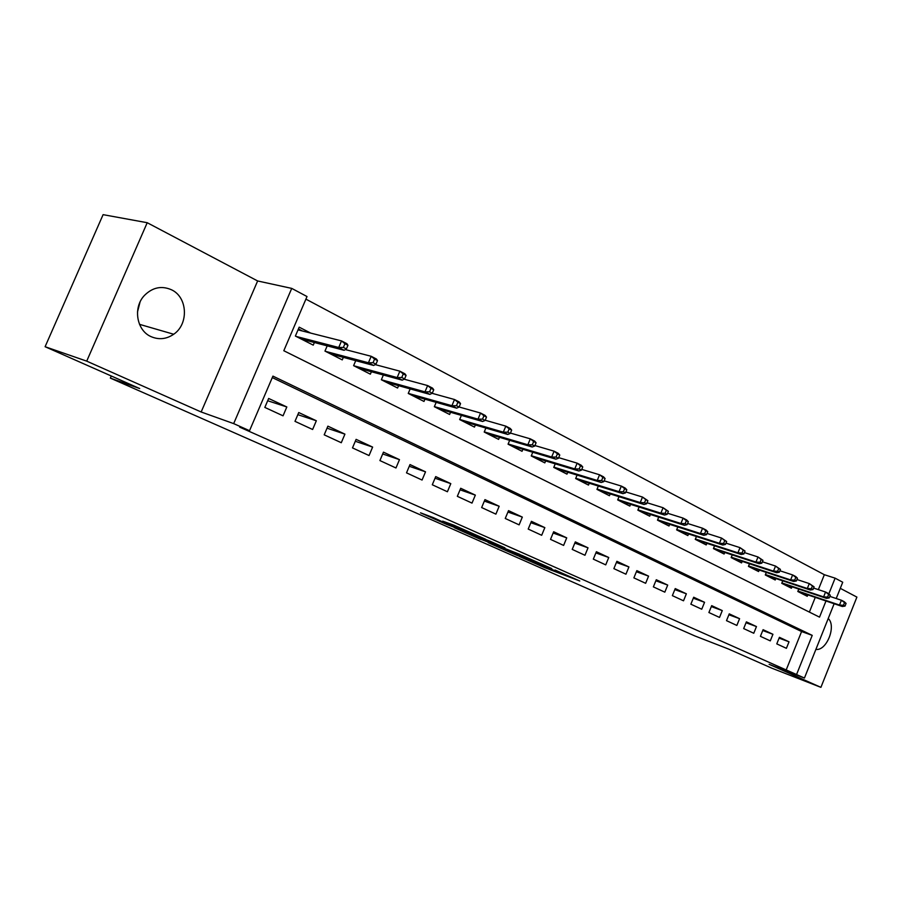 <?xml version="1.0" encoding="UTF-8"?>
<svg xmlns="http://www.w3.org/2000/svg" width="902" height="902" viewBox="0 0 902 902"><rect width="100%" height="100%" fill="white"/><g stroke="black" fill="none" stroke-linecap="round" stroke-linejoin="round"><path stroke-width="1.35" d="M519.451 556.5L544.56 567.572L579.76 580.989L555.046 570.041L560.142 572.612L555.147 570.752L519.451 556.5M140.024 302.114L137.487 311.991M151.062 336.638C158.899 339.986 166.453 339.197 173.703 334.247C188.924 324.077 187.684 297.096 171.436 289.756C161.526 285.472 152.494 287.388 144.365 295.518C132.763 307.638 136.619 330.515 151.062 336.638M815.893 649.395C826.582 651.165 836.628 625.977 828.228 618.513M433.558 517.714L420.524 512.821L446.941 524.513L485.659 539.238L453.999 525.235L442.69 521.142L477.519 535.946L453.605 526.96L433.558 517.714M45.1 346.718L103.099 214.653L147.218 222.715L86.716 361.138L45.1 346.718L139.697 388.559L110.348 378.107L694.867 635.944L728.478 649.012L771.932 668.224L820.91 687.347L769.102 664.323L804.437 678.045L239.695 427.153L249.538 430.682L233.674 423.613L291.729 288.392L307.018 296.544L283.803 350.731L819.523 617.137L825.984 600.991M86.716 361.138L201.157 411.988L233.674 423.613M488.196 542.643L516.711 555.26L551.798 568.587L522.506 555.643L488.196 542.643M480.54 539.373L454.315 527.693L488.963 540.749L504.928 547.785L489.685 542.046L497.667 545.665L519.811 554.369L480.619 539.182M820.91 687.347L856.9 597.101L840.292 588.341M310.739 333.109L299.193 327.167L295.382 336.051L313.253 345.139L314.37 342.512M776.78 643.881L786.409 648.324L789.013 641.807L779.418 637.319L776.78 643.881M760.42 636.327L770.285 640.882L772.935 634.286L763.092 629.686L760.42 636.327M743.676 628.581L753.768 633.249L756.462 626.574L746.382 621.861L743.676 628.581M726.505 620.655L736.855 625.436L739.584 618.682L729.256 613.856L726.505 620.655M708.904 612.526L719.514 617.43L722.276 610.598L711.689 605.648L708.904 612.526M690.864 604.193L701.745 609.222L704.552 602.299L693.694 597.225L690.864 604.193M672.362 595.647L683.524 600.8L686.366 593.798L675.226 588.589L672.362 595.647M653.375 586.875L664.819 592.163L667.706 585.082L656.284 579.738L653.375 586.875M633.88 577.878L645.64 583.301L648.572 576.13L636.846 570.639L633.88 577.878M613.879 568.632L625.943 574.213L628.919 566.941L616.878 561.303L613.879 568.632M593.324 559.139L605.727 564.866L608.749 557.504L596.38 551.72L593.324 559.139M572.218 549.397L584.958 555.271L588.025 547.818L575.318 541.876L572.218 549.397M550.513 539.373L563.615 545.417L566.727 537.851L553.67 531.752L550.513 539.373M528.211 529.068L541.674 535.281L544.842 527.625L531.413 521.333L528.211 529.068M505.255 518.47L519.112 524.863L522.326 517.094L508.514 510.633L505.255 518.47M481.645 507.555L495.897 514.14L499.167 506.259L484.96 499.618L481.645 507.555M457.337 496.325L472.005 503.102L475.343 495.119L460.708 488.275L457.337 496.325M432.295 484.769L447.415 491.748L450.797 483.641L435.722 476.594L432.295 484.769M406.509 472.851L422.068 480.044L425.53 471.825L409.993 464.564L406.509 472.851M379.911 460.572L395.967 467.98L399.473 459.648L383.463 452.15L379.911 460.572M352.49 447.899L369.042 455.544L372.627 447.088L356.11 439.364L352.49 447.899M324.201 434.832L341.283 442.724L344.925 434.133L327.888 426.161L324.201 434.832M294.988 421.347L312.622 429.487L316.343 420.76L298.742 412.541L294.988 421.347M786.003 670.434L801.585 631.535L272.291 377.588M286.825 406.96L268.661 398.47L264.827 407.411L283.048 415.822L286.825 406.96L267.68 400.736M818.362 589.626L824.349 574.709L305.902 299.137M809.376 612.086L815.261 597.383M807.831 594.88L807.267 596.29L797.808 591.486L798.777 589.074M792.012 586.807L791.426 588.239L781.752 583.323L782.744 580.843M775.799 578.532L775.213 579.997L765.291 574.957L766.317 572.409M759.202 570.053L758.593 571.552L748.434 566.377L749.483 563.773M742.188 561.371L741.568 562.893L731.15 557.594L732.244 554.91M724.746 552.464L724.114 554.02L713.437 548.585L714.553 545.823M706.875 543.331L706.221 544.921L695.262 539.351L696.423 536.51M688.53 533.961L687.865 535.585L676.624 529.869L677.819 526.937M669.712 524.344L669.025 526.013L657.49 520.15L658.719 517.128M650.398 514.478L649.699 516.181L637.849 510.16L639.123 507.037M630.566 504.342L629.844 506.09L617.678 499.911L618.997 496.686M610.192 493.924L609.459 495.728L596.955 489.369L598.33 486.043M589.265 483.235L588.499 485.073L575.656 478.545L577.077 475.095M567.753 472.231L566.975 474.125L553.76 467.405L555.237 463.831M545.631 460.922L544.831 462.873L531.233 455.961L532.778 452.252M522.878 449.286L522.044 451.293L508.063 444.179L509.664 440.334M499.471 437.312L498.603 439.375L484.216 432.047L485.885 428.044M475.365 424.977L474.475 427.097L459.648 419.565L461.396 415.394M450.538 412.27L449.613 414.469L434.336 406.701L436.173 402.348M424.955 399.18L423.996 401.446L408.256 393.441L410.173 388.897M398.594 385.673L397.602 388.018L381.354 379.765L383.373 375.018M371.398 371.748L370.361 374.172L353.607 365.66L355.726 360.676M343.335 357.361L342.264 359.887L324.968 351.092L327.2 345.861M111.273 375.987L110.348 378.107M201.157 411.988L257.634 280.962L147.218 222.715M257.634 280.962L291.729 288.392M824.349 574.709L835.117 578.159L842.727 582.23L836.222 598.511M796.556 674.538L812.228 635.369L272.923 376.111L249.538 430.682M834.136 603.742L804.437 678.045M828.825 593.877L835.117 578.159M801.585 631.535L812.228 635.369M789.013 641.807L779.08 638.131M772.935 634.286L762.754 630.532M756.462 626.574L746.022 622.741M739.584 618.682L728.884 614.769M722.276 610.598L711.317 606.584M704.552 602.299L693.3 598.206M686.366 593.798L674.82 589.604M667.706 585.082L655.855 580.787M648.572 576.13L636.395 571.744M628.919 566.941L616.416 562.453M608.749 557.504L595.895 552.915M588.025 547.818L574.811 543.117M566.727 537.851L553.129 533.037M544.842 527.625L530.85 522.686M522.326 517.094L507.927 512.043M499.167 506.259L484.34 501.095M475.343 495.119L460.054 489.831M450.797 483.641L435.046 478.229M425.53 471.825L409.271 466.278M399.473 459.648L382.696 453.965M372.627 447.088L355.298 441.27M344.925 434.133L327.031 428.179M316.343 420.76L297.84 414.672M513.182 553.648L546.578 566.422L530.252 559.522L507.758 551.021L513.182 553.648M475.94 536.837L495.807 545.079L475.94 536.837L476.301 535.98M845.027 606.088L846.087 603.415L844.531 602.604L843.46 605.276L845.027 606.088L842.31 606.494L839.491 605.05L841.419 600.247L829.817 596.38M843.46 605.276L839.491 605.05L797.977 591.081M842.31 606.494L797.954 591.554M844.531 602.604L841.419 600.247L844.227 601.702L846.087 603.415M829.209 597.925L830.28 595.23L828.679 594.395L827.596 597.101L829.209 597.925L826.491 598.364L823.605 596.876L825.556 592.016L813.593 588.048M827.596 597.101L823.605 596.876L781.91 582.918M826.491 598.364L782.034 583.459M828.679 594.395L825.556 592.016L828.442 593.505L830.28 595.23M812.984 589.57L814.089 586.83L812.443 585.984L811.349 588.713L812.984 589.57L810.289 590.021L807.324 588.499L809.297 583.583L796.962 579.512M811.349 588.713L807.324 588.499L765.448 574.563M810.289 590.021L765.719 575.172M812.443 585.984L809.297 583.583L814.089 586.83M796.365 580.989L797.481 578.227L795.789 577.348L794.685 580.121L796.365 580.989L793.67 581.474L790.626 579.918L792.632 574.935L779.903 570.763M794.685 580.121L790.626 579.918L748.592 565.994M793.67 581.474L749.021 566.682M795.789 577.348L792.632 574.935L795.665 576.502L797.481 578.227M779.317 572.206L780.444 569.399L778.719 568.508L777.592 571.304L779.317 572.206L776.622 572.714L773.51 571.113L775.54 566.061L762.393 561.788M777.592 571.304L773.51 571.113L731.308 557.222M776.622 572.714L731.894 557.977M778.719 568.508L775.54 566.061L780.444 569.399M761.829 563.186L762.979 560.345L761.209 559.432L760.059 562.273L761.829 563.186L759.146 563.716L755.944 562.081L758.007 556.974L744.432 552.576M760.059 562.273L755.944 562.081L713.583 548.224M759.146 563.716L714.35 549.059M761.209 559.432L758.007 556.974L762.979 560.345M743.891 553.929L745.052 551.054L743.225 550.119L742.064 552.994L743.891 553.929L741.207 554.493L737.926 552.802L740.012 547.638L725.986 543.139M742.064 552.994L737.926 552.802L695.408 539.001M741.207 554.493L696.355 539.903M743.225 550.119L740.012 547.638L745.052 551.054M725.467 544.425L726.64 541.516L724.78 540.557L723.596 543.466L725.467 544.425L722.795 545.022L719.424 543.297L721.544 538.054L707.055 533.432M723.596 543.466L719.424 543.297L676.759 529.53M722.795 545.022L677.909 530.523M724.78 540.557L721.544 538.054L726.64 541.516M706.548 534.672L707.743 531.729L705.826 530.737L704.631 533.68L706.548 534.672L703.887 535.303L700.426 533.522L702.579 528.222L687.595 523.476M704.631 533.68L700.426 533.522L657.626 519.823M703.887 535.303L658.967 520.905M705.826 530.737L702.579 528.222L706.041 530.004L707.743 531.729M687.121 524.648L688.339 521.672L686.366 520.646L685.148 523.634L687.121 524.648L684.46 525.314L680.909 523.487L683.107 518.109L667.604 513.249M685.148 523.634L680.909 523.487L637.973 509.844M684.46 525.314L639.541 511.017M686.366 520.646L683.107 518.109L686.647 519.947L688.339 521.672M667.153 514.354L668.382 511.333L666.364 510.284L665.124 513.306L667.153 514.354L664.503 515.053L660.862 513.17L663.083 507.725L647.05 502.741M665.124 513.306L660.862 513.17L617.802 499.607M664.503 515.053L619.584 500.881M666.364 510.284L663.083 507.725L668.382 511.333M646.621 503.767L647.884 500.7L645.798 499.629L644.535 502.696L646.621 503.767L643.994 504.5L640.24 502.572L642.506 497.047L625.898 491.94M644.535 502.696L640.24 502.572L597.068 489.087M643.994 504.5L599.086 490.451M645.798 499.629L642.506 497.047L647.884 500.7M625.514 492.887L626.789 489.775L624.646 488.658L623.372 491.782L625.514 492.887L622.899 493.653L619.043 491.669L621.343 486.077L604.148 480.834M623.372 491.782L619.043 491.669L575.758 478.285M622.899 493.653L578.035 479.751M624.646 488.658L621.343 486.077L625.199 488.072L626.789 489.775M603.799 481.679L605.095 478.534L602.886 477.383L601.589 480.54L603.799 481.679L601.206 482.491L597.225 480.45L599.571 474.779L581.756 469.401M601.589 480.54L597.225 480.45L553.862 467.168M601.206 482.491L556.387 468.747M602.886 477.383L599.571 474.779L603.528 476.831L605.095 478.534M581.44 470.156L582.76 466.954L580.493 465.782L579.174 468.984L581.44 470.156L578.87 471.002L574.777 468.905L577.156 463.154L558.688 457.641M579.174 468.984L574.777 468.905L531.323 455.747M578.87 471.002L534.142 457.438M580.493 465.782L577.156 463.154L581.238 465.263L582.76 466.954M558.428 458.284L559.77 455.048L557.425 453.83L556.083 457.077L558.428 458.284L555.88 459.174L551.663 457.01L554.087 451.18L534.931 445.543M556.083 457.077L551.663 457.01L508.142 443.987M555.88 459.174L511.242 445.802M557.425 453.83L554.087 451.18L558.293 453.356L559.77 455.048M534.717 446.062L536.081 442.769L533.668 441.518L532.304 444.81L534.717 446.062L532.191 446.997L527.85 444.765L530.32 438.846L510.442 433.073M532.304 444.81L527.85 444.765L484.273 431.889M532.191 446.997L487.689 433.817M533.668 441.518L530.32 438.846L534.649 441.101L536.081 442.769M510.284 433.456L511.671 430.119L509.19 428.833L507.792 432.171L510.284 433.456L507.781 434.448L503.316 432.148L505.819 426.139L485.186 420.231M507.792 432.171L503.316 432.148L459.704 419.441M507.781 434.448L463.448 421.493M509.19 428.833L505.819 426.139L510.284 428.461L511.671 430.119M485.084 420.467L486.505 417.074L483.946 415.754L482.525 419.148L485.084 420.467L482.626 421.505L478.015 419.137L480.563 413.037L459.129 406.994M482.525 419.148L478.015 419.137L434.381 406.61M482.626 421.505L438.462 408.798M483.946 415.754L480.563 413.037L485.163 415.427L486.505 417.074M459.095 407.061L460.539 403.622L457.9 402.258L456.457 405.697L459.095 407.061L456.671 408.155L451.913 405.708L454.507 399.518L432.103 393.317M456.457 405.697L451.913 405.708L408.279 393.385M456.671 408.155L412.733 395.707M457.9 402.258L454.507 399.518L459.265 401.988L460.539 403.622M432.272 393.227L433.749 389.743L431.021 388.322L429.544 391.818L432.272 393.227L429.893 394.388L424.977 391.863L427.627 385.571L404.119 379.19M429.544 391.818L424.977 391.863L381.354 379.753M429.893 394.388L386.203 382.222M431.021 388.322L427.627 385.571L432.532 388.119L433.749 389.743M404.581 378.953L406.08 375.401L403.262 373.947L401.762 377.498L404.581 378.953L402.236 380.159L397.162 377.555L399.868 371.173L375.221 364.611M401.762 377.498L397.162 377.555L353.832 365.772M402.236 380.159L358.849 368.32M403.262 373.947L399.868 371.173L404.93 373.8L406.08 375.401M375.976 364.194L377.498 360.586L374.589 359.086L373.056 362.694L375.976 364.194L373.676 365.468L368.433 362.773L371.184 356.29L345.342 349.57M373.056 362.694L368.433 362.773L325.442 351.329M373.676 365.468L330.617 353.967M374.589 359.086L371.184 356.29L376.416 359.007L377.498 360.586M304.188 340.528L304.448 339.93M298.427 328.948L302.429 331M346.402 348.939L347.958 345.286L344.947 343.718L343.38 347.394L346.402 348.939L344.147 350.292L338.724 347.495L341.531 340.911L298.032 329.884M343.38 347.394L338.724 347.495L296.127 336.435M344.147 350.292L301.482 339.152M344.947 343.718L341.531 340.911L346.943 343.718L347.958 345.286M544.955 566.603L544.56 567.572M540.986 565.351L540.726 565.994M509.957 550.885L509.63 551.697M490.598 541.403L490.248 542.249M488.241 540.478L487.835 541.482M484.148 538.934L483.788 539.813M458.622 527.163L458.295 527.941M454.484 525.426L454.146 526.227M173.703 334.247L139.506 324.337M508.108 550.186L507.758 551.021M490.045 541.177L489.685 542.046M474.858 535.427L474.486 536.318"/></g></svg>
